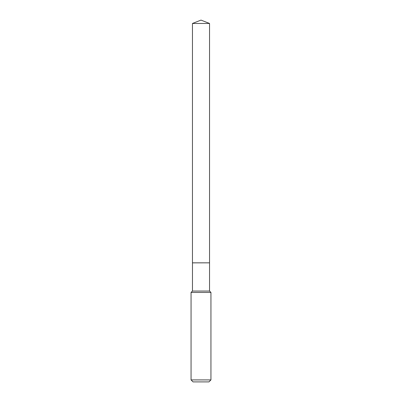 <?xml version="1.0" encoding="UTF-8"?>
<svg xmlns="http://www.w3.org/2000/svg" width="402" height="402" viewBox="0 0 402 402"><rect width="100%" height="100%" fill="white"/><g stroke="black" fill="none" stroke-linecap="round" stroke-linejoin="round"><path stroke-width="0.6" d="M209.548 23.467L192.452 23.467L192.452 262.838L209.548 262.838L209.548 23.467L201 20.1L192.452 23.467M192.478 262.838L192.452 291.048L191.061 292.44L191.061 379.91L210.939 379.91L208.95 381.9L193.05 381.9L191.061 379.91M209.522 262.838L192.452 262.863M209.548 262.863L209.548 291.048L210.939 292.44L191.061 292.44M210.939 292.44L210.939 379.91M209.548 291.048L192.452 291.048"/></g></svg>
